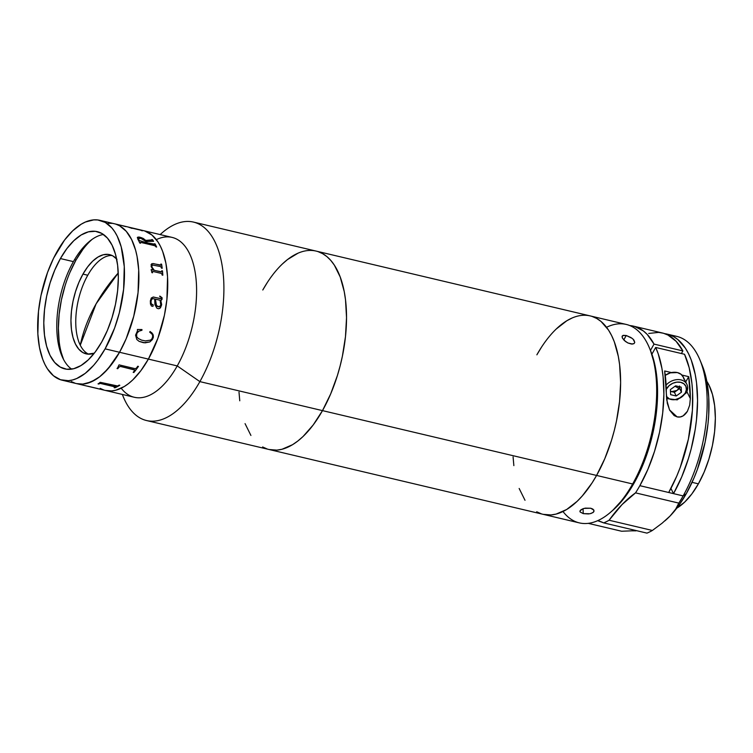 <?xml version="1.0" encoding="UTF-8"?>
<svg xmlns="http://www.w3.org/2000/svg" width="753" height="753" viewBox="0 0 753 753"><rect width="100%" height="100%" fill="white"/><g stroke="black" fill="none" stroke-linecap="round" stroke-linejoin="round"><path stroke-width="1.13" d="M156.332 239.633A82.133 40.154 103.3 0 1 195.168 272.388A82.133 40.154 103.3 0 1 177.237 365.92L148.388 359.096L157.848 338.379L164.418 315.272L166.902 299.506L167.552 276.85L165.905 263.239L162.667 251.446L160.483 246.372L157.951 241.92L151.946 235.03L144.877 231.039L151.946 235.03L157.951 241.92L160.483 246.372L162.667 251.446L165.905 263.239L167.552 276.85L166.902 299.506L164.418 315.272L157.848 338.379L148.388 359.096L177.237 365.92A82.133 40.154 -76.7 0 0 196.505 285.726A82.133 40.154 -76.7 0 0 172.098 237.402L143.239 230.578A82.133 40.154 103.3 0 1 167.646 278.902A82.133 40.154 103.3 0 1 148.388 359.096L140.877 370.674L132.726 379.945L128.509 383.588L124.254 386.543L115.793 390.214L111.66 390.911L105.392 390.431L111.66 390.911L115.793 390.214L124.254 386.543L128.509 383.588L132.726 379.945L140.877 370.674L148.388 359.096A82.133 40.154 103.3 0 1 105.439 390.44A82.133 40.154 -76.7 0 0 148.388 359.096A82.133 40.154 -76.7 0 0 167.646 278.902A82.133 40.154 -76.7 0 0 143.239 230.578L138.552 229.467A82.133 40.154 103.3 0 1 142.392 230.813L141.696 230.644A82.133 40.154 -76.7 0 0 140.557 230.154L130.975 227.886A82.133 40.154 103.3 0 1 132.114 228.375L131.408 228.215A82.133 40.154 -76.7 0 0 130.871 227.971L128.424 227.142A82.133 40.154 -76.7 0 0 128.311 227.105L138.787 229.552A82.133 40.154 -76.7 0 0 137.846 229.307A82.133 40.154 -76.7 0 0 137.601 229.251M160.182 234.588A101.956 49.849 103.3 0 1 193.483 222.088A101.956 49.849 103.3 0 1 223.782 282.074A101.956 49.849 103.3 0 1 199.874 381.62L177.237 365.92L199.874 381.62A101.956 49.849 -76.7 0 0 220.347 256.877A101.956 49.849 -76.7 0 0 162.262 232.715L160.116 234.569M122.306 394.431L123.398 397.057A101.956 49.849 -76.7 0 0 199.874 381.62L322.491 410.62A101.956 49.849 -76.7 0 0 346.408 311.074A101.956 49.849 -76.7 0 0 316.109 251.088A101.956 49.849 103.3 0 1 346.408 311.074A101.956 49.849 103.3 0 1 322.491 410.62L330.671 393.932L337.391 375.559L340.121 365.967L342.389 356.225L345.476 336.657L346.531 317.615L345.514 299.826L344.243 291.627L340.215 276.982L334.36 265.16L330.821 260.453L326.906 256.613L322.661 253.676L318.133 251.662L322.661 253.676L326.906 256.613L330.821 260.453L334.36 265.16L340.215 276.982L344.243 291.627L345.514 299.826L346.531 317.615L345.476 336.657L342.389 356.225L340.121 365.967L337.391 375.559L330.671 393.932L322.491 410.62L199.874 381.62A101.956 49.849 103.3 0 1 146.553 420.541A101.956 49.849 103.3 0 1 122.372 394.45M239.002 392.106L239.765 400.794L239.002 392.106M245.064 423.638L250.918 435.46L245.064 423.638M262.618 446.953L267.146 448.967L262.618 446.953M269.113 449.522L276.897 450.125L282.027 449.259L292.541 444.694L297.821 441.032L303.054 436.505L313.173 424.993L322.491 410.62L596.583 475.444A101.956 49.849 -76.7 0 0 620.491 375.898A101.956 49.849 -76.7 0 0 590.192 315.912A101.956 49.849 103.3 0 1 620.491 375.898A101.956 49.849 103.3 0 1 596.583 475.444L604.763 458.746L611.483 440.383L614.213 430.791L616.481 421.04L619.568 401.481L620.623 382.439L619.606 364.65L618.326 356.442L614.307 341.806L611.596 335.509L608.452 329.983L600.998 321.437L596.753 318.491L592.225 316.486L596.753 318.491L600.998 321.437L608.452 329.983L611.596 335.509L614.307 341.806L618.326 356.442L619.606 364.65L620.623 382.439L619.568 401.481L616.481 421.04L614.213 430.791L611.483 440.383L604.763 458.746L596.583 475.444L322.491 410.62L313.173 424.993L303.054 436.505L297.821 441.032L292.541 444.694L282.027 449.259L276.897 450.125L269.113 449.522M298.028 253.177L287.458 259.587L282.224 264.124L287.458 259.587L298.028 253.177M262.788 290.009L267.324 282.488L262.788 290.009A101.956 49.849 103.3 0 1 316.109 251.088L626.261 324.439A101.956 49.849 -76.7 0 1 656.56 384.425A101.956 49.849 -76.7 0 1 632.652 483.972L634.224 482.861A99.132 48.465 -76.7 0 0 650.526 350.597L649.415 347.924A101.956 49.849 103.3 0 1 632.652 483.972L596.583 475.444L632.652 483.972A101.956 49.849 103.3 0 1 610.551 512.266A101.956 49.849 103.3 0 1 562.98 511.513M146.553 420.541L269.179 449.532A101.956 49.849 -76.7 0 0 322.491 410.62A101.956 49.849 103.3 0 1 269.179 449.532L543.261 514.355A101.956 49.849 -76.7 0 0 596.583 475.444L592.046 482.955L596.583 475.444A101.956 49.849 103.3 0 1 543.261 514.355L579.33 522.883A101.956 49.849 -76.7 0 0 632.652 483.972L634.224 482.861L638.356 474.992L645.632 457.871L651.354 439.451L655.308 420.447L657.331 401.584L657.35 383.597L655.364 367.172L650.498 350.522M62.16 380.209L76.58 383.616A82.133 40.154 -76.7 0 0 119.539 352.272L112.028 363.85L103.876 373.121L99.66 376.773L95.405 379.719L86.934 383.39L82.811 384.086L76.542 383.606L82.811 384.086L91.151 381.931L99.66 376.773L108.008 368.801L119.539 352.272L105.109 348.855A82.133 40.154 103.3 0 1 62.16 380.209A82.133 40.154 103.3 0 1 37.754 331.885A82.133 40.154 103.3 0 1 57.012 251.69A82.133 40.154 103.3 0 1 99.961 220.347A82.133 40.154 103.3 0 1 124.377 268.67A82.133 40.154 103.3 0 1 105.109 348.855L119.539 352.272A82.133 40.154 103.3 0 1 76.58 383.616L100.045 389.169A82.133 40.154 -76.7 0 0 100.29 389.226L100.987 389.386A82.133 40.154 103.3 0 1 100.742 389.329L134.288 397.264A82.133 40.154 -76.7 0 0 177.237 365.92A82.133 40.154 103.3 0 1 121.195 388.209M103.801 389.979L100.149 388.36L103.801 389.979M70.001 272.275L75.997 260.03L74.528 259.681L75.997 260.03A74.773 36.558 -76.7 0 0 63.6 359.567L61.351 352.893M111.971 255.455A50.978 24.924 -76.7 0 0 87.772 275.24L82.962 274.101L78.877 282.45L75.516 291.637L73.013 301.304L71.479 311.083L70.942 320.609L71.45 329.494L72.975 337.419L75.46 344.065L78.801 349.185L82.877 352.573L87.536 354.108L94.294 353.185A50.978 24.924 103.3 0 1 86.162 353.872A50.978 24.924 103.3 0 1 71.008 323.875A50.978 24.924 103.3 0 1 82.962 274.101L87.772 275.24A50.978 24.924 -76.7 0 0 88.619 354.192M116.979 259.324L112.903 255.935L108.253 254.401L103.199 254.787L97.946 257.065L92.685 261.159L87.63 266.91L82.962 274.101A50.978 24.924 103.3 0 1 109.627 254.646A50.978 24.924 103.3 0 1 116.593 258.9M59.12 341.278L58.376 328.233L59.148 314.274L61.407 299.92L65.078 285.745M90.256 241.054L92.007 239.454A74.773 36.558 -76.7 0 0 75.997 260.03L82.839 249.488M103.481 234.475A70.518 34.478 -76.7 0 0 73.399 261.63L60.409 258.561A70.518 34.478 103.3 0 1 97.288 231.651A70.518 34.478 103.3 0 1 118.249 273.132A70.518 34.478 103.3 0 1 101.711 341.994L107.368 330.445L112.018 317.738L115.473 304.363L117.609 290.827L118.334 277.659L117.637 265.357L115.529 254.401L112.093 245.205L107.472 238.127L101.824 233.43L95.396 231.312L88.402 231.839L81.136 234.992L73.86 240.659L66.866 248.622L60.409 258.561L54.753 270.111L50.112 282.817L46.648 296.193L44.521 309.718L43.787 322.896L44.493 335.189L46.601 346.154L50.027 355.35L54.658 362.428L60.296 367.116L66.735 369.243L73.719 368.716L80.995 365.553L88.261 359.887L95.264 351.933L101.711 341.994A70.518 34.478 103.3 0 1 64.833 368.904A70.518 34.478 103.3 0 1 43.872 327.414A70.518 34.478 103.3 0 1 60.409 258.561L73.399 261.63A70.518 34.478 -76.7 0 0 71.629 369.149M119.539 352.272A82.133 40.154 -76.7 0 0 138.797 272.078A82.133 40.154 -76.7 0 0 114.39 223.754A82.133 40.154 103.3 0 1 138.797 272.078A82.133 40.154 103.3 0 1 119.539 352.272L126.127 338.822L133.733 316.298L138.053 292.682L138.703 270.026L137.055 256.415L135.625 250.26L131.624 239.548L126.24 231.303L119.671 225.834L116.028 224.215L119.671 225.834L126.24 231.303L131.624 239.548L135.625 250.26L137.055 256.415L138.703 270.026L138.053 292.682L133.733 316.298L126.127 338.822L119.539 352.272L148.388 359.096L119.539 352.272M71.3 381.536L74.952 383.155L71.3 381.536M112.178 223.368L108.168 223.283L112.178 223.368M105.109 348.855L97.598 360.442L93.588 365.384L85.24 373.356L76.721 378.524L72.514 379.983L68.382 380.679L60.522 379.747L53.454 375.756L47.448 368.866L44.916 364.414L42.733 359.341L39.495 347.557L37.848 333.937L38.497 311.281L40.982 295.515L47.552 272.407L53.585 258.213L64.523 240.113L72.674 230.851L81.145 224.243L85.4 222.031L93.739 219.876L97.749 219.951L105.251 222.427L111.82 227.886L114.672 231.679L117.204 236.131L121.205 246.843L124.273 266.609L123.624 289.274L119.313 312.89L114.569 328.148L105.109 348.855M96.111 303.836L118.24 272.972A171.308 128.697 153.7 0 0 96.111 303.836A171.308 128.697 153.7 0 0 80.27 345.203L96.111 303.836M123.417 225.994L125.977 226.615L123.417 225.994M139.578 237.11L143.239 238.428L145.724 240.405L152.04 239.878A82.133 40.154 -76.7 0 0 151.805 239.539L152.511 239.699A82.133 40.154 103.3 0 1 153.584 241.308L146.458 241.515A82.133 40.154 103.3 0 1 147.183 242.899L154.6 244.141A82.133 40.154 -76.7 0 0 154.403 243.765L155.109 243.934A82.133 40.154 103.3 0 1 156.624 247.04L155.927 246.88A82.133 40.154 -76.7 0 0 155.739 246.466L154.685 245.685L140.811 242.4L140.312 242.824A82.133 40.154 103.3 0 1 140.5 243.228L139.794 243.059A82.133 40.154 -76.7 0 0 137.855 239.19L137.47 237.289L139.578 237.11M154.346 270.355L161.293 271.984L161.829 271.221A82.133 40.154 -76.7 0 0 161.773 270.713L162.479 270.873A82.133 40.154 103.3 0 1 162.827 275.212L162.13 275.043A82.133 40.154 -76.7 0 0 162.093 274.516L161.443 273.452L153.019 271.457L152.483 271.88A82.133 40.154 103.3 0 1 152.539 272.774L151.842 272.605A82.133 40.154 -76.7 0 0 151.795 271.852L151.174 269.809A82.133 40.154 -76.7 0 0 151.155 269.593L153.358 270.12L151.118 266.571L151.626 263.823L153.414 263.597L160.521 265.225L160.963 264.519A82.133 40.154 -76.7 0 0 160.888 264.039L161.584 264.199A82.133 40.154 103.3 0 1 162.187 268.303L161.49 268.134A82.133 40.154 -76.7 0 0 161.424 267.635L160.521 266.562L152.294 265L151.72 265.894L152.059 267.419L154.346 270.355M161.66 304.504L159.956 308.25L158.384 308.749L156.897 308.193L154.939 304.683L154.704 298.979L153.038 298.63L151.485 299.402L150.967 302.009L151.419 304.08L153.057 304.739L153.113 306.085L151.466 306.085L150.449 304.014L150.355 300.852L151.325 297.953L153.452 297.049L161.123 298.762L161.387 297.444L159.758 296.607A82.133 40.154 -76.7 0 0 159.815 296.07L162.064 297.708L162.046 299.365L160.784 300.419L161.66 304.504M153.283 337.542L152.351 339.603L149.828 341.947L143.494 342.719L139.117 341.373L136.811 339.518L135.568 335.151L137.498 330.783L137.413 329.466L141.969 329.56L141.941 330.266L138.768 331.226L136.764 333.513L136.604 336.572L138.204 338.445L141.555 340.121L145.357 340.911L150.704 340.092L152.162 338.455L152.727 335.951L152.172 334.294L149.659 332.092L150.176 331.508L152.859 334.116L153.283 337.542M138.514 229.533A82.077 40.135 103.3 0 1 138.778 229.609L128.311 227.105M131.342 227.905L139.296 229.787M131.831 228.31A82.077 40.135 -76.7 0 0 130.956 227.943L130.966 227.877M142.119 230.747A82.077 40.135 -76.7 0 0 138.637 229.552M130.871 227.971A82.133 40.154 103.3 0 1 131.408 228.215M146.487 242.73A82.133 40.154 -76.7 0 0 145.743 241.327L143.823 239.492L140.952 238.381L138.703 238.325L138.806 239.793A82.133 40.154 103.3 0 1 139.173 240.489L146.487 242.73M138.514 238.522L138.778 239.84L138.514 238.513L140.952 238.381L145.743 241.327M152.097 240.094L145.706 240.452L141.583 237.722L138.392 237.026L137.319 237.703M153.527 241.308A82.077 40.135 -76.7 0 0 152.483 239.746L151.852 239.595M154.647 244.367L147.164 242.937A82.077 40.135 -76.7 0 0 146.43 241.562L146.487 241.562M156.577 247.031A82.077 40.135 -76.7 0 0 155.08 243.981L154.431 243.821M140.444 243.219A82.077 40.135 -76.7 0 0 140.284 242.861L140.246 242.457M146.43 242.72A82.077 40.135 103.3 0 1 146.458 242.777L139.154 240.536A82.077 40.135 -76.7 0 0 138.778 239.84L138.684 238.372M147.183 242.899L154.13 244.537L147.183 242.899M151.174 269.809L151.795 271.852M152.511 272.765A82.077 40.135 -76.7 0 0 152.454 271.899L152.755 271.447M152.915 269.687L151.165 269.63M160.888 265.047L152.727 263.578L151.005 264.774M162.159 268.294A82.077 40.135 -76.7 0 0 161.556 264.237L160.897 264.077M161.669 271.852L154.318 270.374L151.814 266.901L152.266 265.028M162.799 275.203A82.077 40.135 -76.7 0 0 162.45 270.901L161.782 270.741M160.803 305.247L160.088 300.249L155.4 299.139L156.492 305.605L159.052 306.782L160.803 305.247M160.916 304.73C160.558 306.358 159.627 307.026 158.121 306.744L158.798 306.81M158.817 306.81L158.121 306.744M159.335 308.589L160.445 307.789L161.556 305.106L160.756 300.419M151.974 304.504L151.174 303.685L150.977 301.473L151.457 299.402L152.473 298.668M152.737 306.405L153.236 305.172L152.643 304.494M161.283 298.706L153.075 297.03M161.302 300.278L162.036 297.717L159.787 296.08M159.024 306.782L157.189 306.339L156.182 305.144L155.4 299.157M153.763 297.115L160.314 298.668M160.342 298.659L153.791 297.115M139.089 341.344L145.018 342.86L149.809 341.928L152.332 339.575L153.367 337.005L153.217 335L151.682 332.591M136.585 336.553L136.378 334.586L137.423 332.355L138.74 331.207L141.912 330.247L141.941 329.55M150.365 332.487L151.052 332.986M141.969 329.56L137.413 329.466M133.206 372.302L133.865 372.462A82.077 40.135 -76.7 0 0 138.42 366.4M117.073 368.49L117.741 368.641A82.077 40.135 -76.7 0 0 119.096 366.946L120.424 366.419L134.778 370.034M134.307 369.742L120.424 366.419L134.307 369.742L120.433 366.457L119.106 366.984A82.133 40.154 103.3 0 1 117.75 368.688L117.044 368.518A82.133 40.154 -76.7 0 0 117.722 367.69L118.946 365.026A82.133 40.154 -76.7 0 0 119.059 364.866L135.116 368.669L136.415 368.132A82.133 40.154 -76.7 0 0 137.752 366.25L138.448 366.41A82.133 40.154 103.3 0 1 133.874 372.5L133.177 372.34A82.133 40.154 -76.7 0 0 134.552 370.617L134.307 369.742M116.282 386.11L100.234 382.317L117.637 385.978A82.133 40.154 -76.7 0 0 119.096 385.122L119.802 385.291A82.133 40.154 103.3 0 1 114.861 387.833L114.164 387.673A82.133 40.154 -76.7 0 0 115.623 387.023L100.177 383.381A82.133 40.154 103.3 0 1 98.737 384.021L98.031 383.861A82.133 40.154 -76.7 0 0 98.737 383.55L100.102 382.383L98.737 383.55M114.249 387.635L114.861 387.786A82.077 40.135 -76.7 0 0 119.736 385.272M98.116 383.823L98.737 383.964A82.077 40.135 -76.7 0 0 100.177 383.324L115.811 386.854M97.824 388.576L87.612 386.167M125.92 226.644L123.116 225.928M513.085 456.92L513.857 465.618L513.085 456.92M519.156 488.462L525.01 500.284L519.156 488.462M536.701 511.776L541.238 513.781L536.701 511.776M543.205 514.346L550.989 514.939L556.119 514.083L566.623 509.517L577.146 501.319L582.276 495.954L592.046 482.955L582.276 495.954L577.146 501.319L566.623 509.517L556.119 514.083L550.989 514.939L543.205 514.346M572.111 318.001L566.83 320.75L556.316 328.948L566.83 320.75L572.111 318.001M536.87 354.823L541.416 347.312L536.87 354.823A101.956 49.849 103.3 0 1 590.192 315.912M664.701 333.654A101.956 49.849 103.3 0 1 667.13 334.106A101.956 49.849 103.3 0 1 697.429 394.092A101.956 49.849 103.3 0 1 673.521 493.639L683.14 495.907L686.294 493.695L694.012 477.929L697.372 469.42L705.081 442.322L707.989 423.845L708.733 414.743L708.752 397.273L706.822 381.31L708.978 385.112L712.479 394.487L714.635 405.669L715.35 418.216L714.606 431.657L712.432 445.456L708.902 459.104L704.159 472.065L698.389 483.84L691.809 493.987L684.675 502.1L676.825 508.134A71.94 35.175 -76.7 0 0 698.389 483.84L692.063 482.344L698.389 483.84A71.94 35.175 -76.7 0 0 706.822 381.3L702.097 365.139M606.551 327.282A101.956 49.849 103.3 0 1 649.415 347.924M631.532 344.065L627.946 342.982L624.548 340.695L622.411 338.069L622.242 336.045L623.286 335.349L626.242 335.499L632.238 338.408L633.913 340.074L634.76 342.436L634.092 343.556L631.532 344.065M579.904 511.4L580.968 509.734L584.055 508.407L590.71 508.237L592.724 509.019L593.872 510.139L593.966 511.4L592.997 512.577L589.91 513.762L583.236 513.621L580.083 511.946L579.998 510.835L582.86 508.774L585.363 508.134L590.71 508.237L593.872 510.139L593.609 512.012L591.105 513.461M583.057 508.708L583.236 513.621L583.057 508.708M633.16 339.226L634.76 342.436L634.092 343.556L632.558 344.065L627.946 342.982L625.583 341.542L622.411 338.069L622.063 336.6L622.656 335.622L626.242 335.499L623.748 339.923L626.242 335.499L631.155 337.626M622.063 336.6L622.656 335.622M634.76 342.436L634.092 343.556M588.592 513.951L583.236 513.621L580.083 511.946M593.872 510.139L593.966 511.4M610.551 512.266L612.744 510.374A99.132 48.465 -76.7 0 0 634.224 482.861L625.159 496.839L612.678 510.43M665.285 520.539L670.095 515.984L678.5 505.894L686.294 493.695L683.14 495.907A101.956 49.849 -76.7 0 0 707.048 396.36A101.956 49.849 -76.7 0 0 676.749 336.384A101.956 49.849 -76.7 0 0 671.827 335.734A101.956 49.849 103.3 0 1 699.913 359.859A101.956 49.849 103.3 0 1 683.14 495.907L639.862 485.676A101.956 49.849 103.3 0 1 635.532 492.867L678.811 503.108A101.956 49.849 -76.7 0 0 683.14 495.907A101.956 49.849 103.3 0 1 678.811 503.108L675.676 509.16L670.095 515.984A96.299 47.081 -76.7 0 0 686.294 493.695A96.299 47.081 -76.7 0 0 702.125 365.205L699.913 359.859M633.471 326.143A101.956 49.849 103.3 0 0 629.8 325.569L634.591 326.435L643.326 330.906L647.251 334.473L654.028 344.102L682.877 350.926A101.956 49.849 -76.7 0 0 662.32 332.967L633.471 326.143A101.956 49.849 103.3 0 1 654.028 344.102L650.46 350.427L654.028 344.102L682.877 350.926L676.1 341.297L667.949 335.047L663.44 333.259L658.706 332.393L648.738 333.447M681.409 353.534L682.877 350.926L681.409 353.534M664.381 333.617L669.163 334.68L673.69 336.685L677.935 339.631L685.39 348.178L688.534 353.703L691.245 360L695.264 374.646L696.544 382.844L697.56 400.634L696.506 419.675L695.207 429.436L691.15 448.986L688.421 458.577L681.7 476.941L673.521 493.639L670.932 488.415L673.521 493.639L668.711 492.5L676.759 476.122L680.27 467.274L688.393 439.14L692.393 410.423L692.591 392.144L691.941 383.512L689.174 367.699L684.533 354.277L655.684 347.453L684.533 354.277A101.956 49.849 -76.7 0 1 668.711 492.5L639.862 485.676A101.956 49.849 103.3 0 1 635.532 492.867L622.006 504.614L609.083 520.238A101.956 49.849 103.3 0 1 603.69 522.893L646.968 533.124A101.956 49.849 -76.7 0 0 652.362 530.47A101.956 49.849 103.3 0 1 646.968 533.124L603.69 522.893L597.675 520.681A141.611 69.238 103.3 0 1 603.69 522.893A101.956 49.849 103.3 0 0 609.083 520.238A141.611 69.238 103.3 0 1 635.532 492.867L678.811 503.108L675.676 509.16L670.095 515.984L662.141 523.175L652.362 530.47L609.083 520.238L652.362 530.47L662.141 523.175L670.095 515.984A96.299 47.081 -76.7 0 1 665.417 520.417A96.299 47.081 -76.7 0 1 665.134 520.662M651.9 354.174L655.684 347.453L658.226 353.835L661.943 368.518L663.092 376.688L663.892 394.318L662.687 413.086L659.534 432.316L654.545 451.282L647.909 469.298L639.862 485.676A101.956 49.849 103.3 0 0 655.684 347.453L651.9 354.174M621.62 531.241L588.262 523.354L621.62 531.241L631.692 530.827L621.62 531.241M635.956 530.846L631.692 530.827L635.956 530.846M664.664 370.975L671.46 372.575L664.664 370.975A101.956 49.849 -76.7 0 1 666.301 392.925L664.664 370.975M681.907 375.05L688.703 376.66A101.956 49.849 103.3 0 1 690.341 398.61L689.682 405.189L687.414 411.289L683.112 415.872L680.232 416.964L677.116 416.889L674.142 415.571L669.671 410.206L667.318 403.354L666.301 392.925L666.716 399.824L669.521 409.896L677.116 416.889C681.107 417.708 684.543 415.844 687.414 411.289L689.682 405.189L690.341 398.61L686.887 391.635L690.341 398.61L688.703 376.66L685.71 381.969L688.703 376.66L681.907 375.05M686.171 383.136A12.745 9.573 153.7 0 0 666.104 385.141A12.745 9.573 -26.3 0 1 686.821 384.209A12.745 9.573 -26.3 0 1 686.218 392.417A1.77 0.781 -150.6 0 1 686.256 392.934A1.77 0.781 -150.6 0 1 685.239 393.113A1.77 0.781 29.4 0 0 686.256 392.934C687.913 389.913 688.101 387.004 686.821 384.209L683.197 376.876A12.745 9.573 153.7 0 0 665.266 375.295L670.424 372.829L677.38 372.575L681.098 374.316L683.385 377.3L683.884 379.126M666.603 388.708A10.975 8.245 -26.3 0 1 680.75 382.336A10.975 8.245 -26.3 0 1 685.239 393.113L680.985 397.499L675.027 399.664L669.361 398.883L666.396 396.342A10.975 8.245 -26.3 0 0 675.686 399.57A10.975 8.245 -26.3 0 0 685.239 393.113L686.378 389.659L685.917 386.402L683.95 383.832L680.75 382.336L676.815 382.148L672.749 383.286L669.163 385.592L666.264 389.367M679.507 385.997L678.905 388.36L674.999 386.28L678.905 388.36L677.013 390.421L671.601 391.645L670.452 391.212M675.639 385.828L670.368 389.593L670.65 394.676L676.203 395.984L681.474 392.219L681.183 387.136L675.639 385.828L670.368 389.593L670.65 394.676L676.203 395.984L674.377 392.304L670.462 391.372L674.34 391.616L677.013 390.421L674.377 392.304L676.203 395.984L681.474 392.219L679.648 388.539L681.474 392.219L681.183 387.136M670.443 391.202L674.377 392.304L679.648 388.539L679.545 386.75M193.483 222.088L316.109 251.088M99.961 220.347L137.846 229.307M667.13 334.106L676.749 336.384M664.871 520.897L665.417 520.417M686.256 392.934L677.192 399.871L666.574 398.544"/></g></svg>
